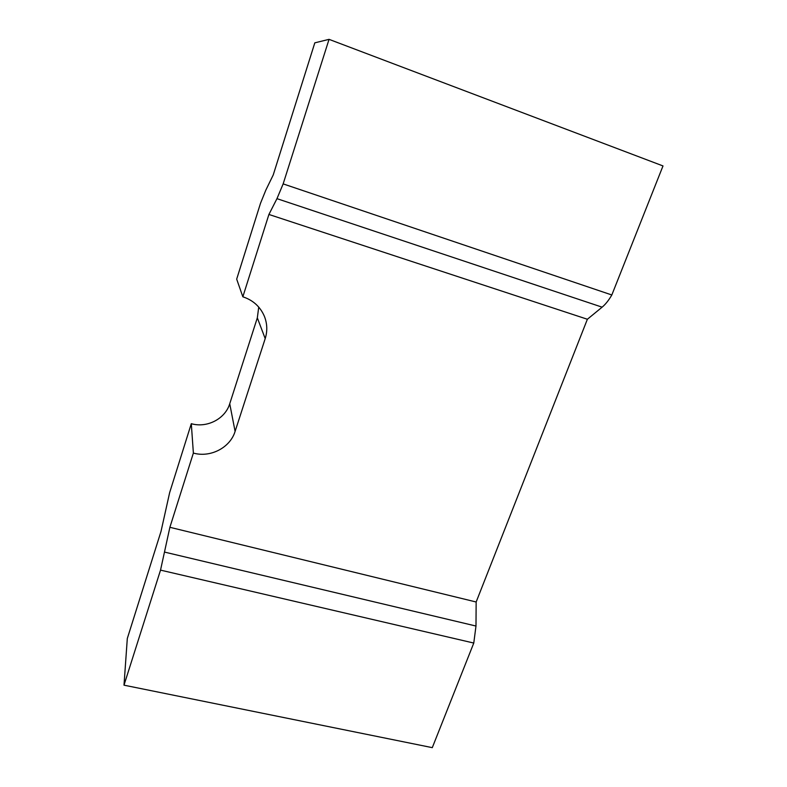 <?xml version="1.0" encoding="UTF-8"?>
<svg xmlns="http://www.w3.org/2000/svg" width="787" height="787" viewBox="0 0 787 787"><rect width="100%" height="100%" fill="white"/><g stroke="black" fill="none" stroke-linecap="round" stroke-linejoin="round"><path stroke-width="1.18" d="M242.849 296.797L236.68 279.139L260.497 203.302L265.819 190.159L273.227 174.95L314.81 42.842L329.045 39.35L283.153 183.892L276.965 198.658L268.908 214.458L242.849 296.797C253.011 300.172 260.172 306.635 264.334 316.177C267.275 323.575 267.56 331.052 265.199 338.597L235.097 431.404L229.735 403.751C225.23 418.841 207.06 428.276 191.3 423.691L169.648 492.623L161.03 531.353L127.307 638.493L124.002 685.172L160.528 570.122L169.884 527.3L193.376 453.076C210.483 457.926 230.178 447.675 235.097 431.404M258.736 307.097L257.329 317.84L265.199 338.597M229.735 403.751L257.329 317.84M276.965 198.658L602.114 307.166L587.377 319.256L476.155 601.996L169.884 527.3M164.847 552.159L475.987 626.039L476.155 601.996M475.987 626.039L473.774 643.048L432.289 747.65L124.002 685.172M602.114 307.166C605.478 304.382 608.715 300.319 611.824 294.977L662.998 165.939L329.045 39.35M587.377 319.256L268.908 214.458M191.3 423.691L193.376 453.076M160.528 570.122L473.774 643.048M283.153 183.892L611.824 294.977"/></g></svg>
